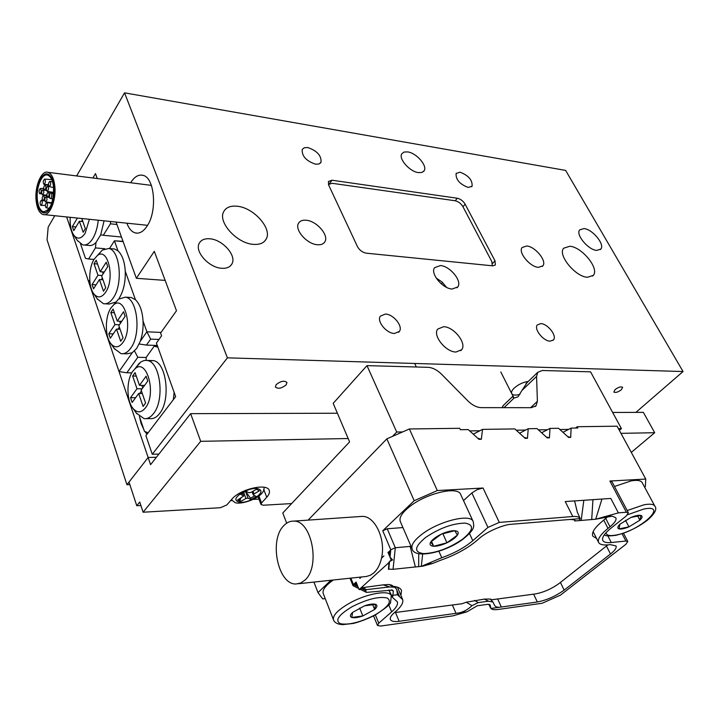 <?xml version="1.0" encoding="UTF-8"?>
<svg xmlns="http://www.w3.org/2000/svg" width="719" height="719" viewBox="0 0 719 719"><rect width="100%" height="100%" fill="white"/><g stroke="black" fill="none" stroke-linecap="round" stroke-linejoin="round"><path stroke-width="1.08" d="M596.617 250.401C588.088 249.853 575.371 234.376 579.685 229.864L584.026 228.561C592.6 229.271 605.137 244.586 600.796 249.125L596.617 250.401M221.695 268.277C209.067 267.738 194.561 251.722 199.154 243.462C200.978 239.939 204.555 238.384 209.867 238.798C222.593 239.607 236.767 255.542 232.003 263.774C230.215 267.082 226.782 268.582 221.695 268.277M237.243 206.245C230.484 205.562 225.946 207.414 223.636 211.79C217.686 222.198 236.911 243.408 253.259 244.343C259.649 244.837 263.963 243.067 266.21 239.032C272.411 228.669 253.753 207.638 237.243 206.245M569.87 246.249L563.651 248.217C557.396 254.778 575.29 276.779 587.414 277.282L593.292 275.386C599.628 268.78 582.075 247.075 569.87 246.249M307.795 147.548L304.299 147.719L302.205 149.453C301.746 156.077 306.195 160.984 315.551 164.193L318.966 164.004L321.016 162.323C321.555 155.735 317.151 150.81 307.795 147.548M460.079 172.201L456.116 173.405C455.63 179.489 459.657 184.172 468.204 187.443L472.068 186.257C472.617 180.208 468.617 175.517 460.079 172.201M540.805 323.631L537.372 324.898C533.579 328.844 543.267 341.219 550.152 341.157L553.468 339.925C557.297 335.962 547.707 323.676 540.805 323.631M385.411 314.05L380.333 316.153C376.45 321.177 386.463 333.49 394.47 333.481L399.387 331.432C403.332 326.408 393.455 314.158 385.411 314.05M443.614 326.705L437.718 329.086C432.398 335.351 445.762 352.184 456.008 352.022L461.661 349.731C467.071 343.457 453.914 326.75 443.614 326.705M407.754 151.916L404.087 152.033L401.813 153.758C398.281 158.656 409.641 171.616 418.368 172.605L421.918 172.461L424.129 170.798C427.706 165.909 416.517 153.048 407.754 151.916M306.321 220.257C302.51 219.879 299.913 220.895 298.502 223.303C294.341 229.747 306.932 244.118 317.322 244.73C320.989 245.035 323.505 244.056 324.88 241.764C329.14 235.338 316.782 221.066 306.321 220.257M526.748 245.988L522.111 247.516C517.869 252.252 529.885 266.929 538.396 267.342L542.863 265.85C547.15 261.105 535.296 246.554 526.748 245.988M126.85 223.178C128.926 228.669 131.766 231.922 135.37 232.947C139.504 233.846 143.396 231.581 147.044 226.161C157.488 211.386 154.711 177.548 143.009 175.346C138.578 174.286 134.48 176.694 130.723 182.59L130.624 182.752M452.17 289.029C442.571 288.741 429.971 273.4 434.573 267.711L440.396 265.554C450.04 266.021 462.452 281.237 457.778 286.935L452.17 289.029M621.387 389.725L622.609 387.307C620.946 386.373 618.421 387.146 615.042 389.635L613.837 392.035C615.491 392.978 618.007 392.206 621.387 389.725M286.189 384.827L286.944 382.463C284.257 380.315 280.653 381.061 276.123 384.683L275.386 387.011C278.055 389.168 281.659 388.44 286.189 384.827M528.267 381.438C523.037 382.202 518.327 384.44 514.13 388.161C511.892 390.39 511.101 392.206 511.739 393.626C512.872 395.288 515.604 395.54 519.963 394.354M92.913 177.988L95.492 173.603L97.272 178.546L93.955 178.123M683.05 371.534L227.411 357.837L124.54 92.841L565.637 170.412L683.05 371.534L635.902 412.382M116.065 222.063L136.358 278.298L154.288 251.335L176.488 310.743L160.58 333.068L161.586 335.827L156.409 343.062L175.661 396.609L145.921 435.642L152.266 454.246L227.411 357.837M152.266 454.246L158.908 454.075M76.645 175.939L124.54 92.841M492.848 265.85L495.364 264.969L494.996 260.808L465.148 204.214C463.171 200.996 460.564 199.001 457.338 198.246L331.989 180.217L328.403 181.494L328.655 185.035L357.424 246.536C359.5 250.23 362.466 252.45 366.313 253.187L492.848 265.85M136.358 278.298L165.145 280.401M436.145 278.001L442.005 281.965L446.58 287.366M441.286 283.861L442.536 282.459M328.448 184.558L332.034 183.282L455.145 200.754C458.38 201.5 460.987 203.486 462.955 206.713L491.868 261.698L492.272 265.787M50.267 198.363C48.793 198.66 49.827 191.64 51.049 193.105L51.049 193.105C52.532 192.8 51.507 199.828 50.276 198.363L50.267 198.363M47.616 197.195C46.528 194.948 46.771 193.195 48.362 191.946L48.389 191.955C49.485 194.193 49.234 195.945 47.652 197.213L47.616 197.195M49.189 186.598C48.092 184.334 48.353 182.581 49.944 181.332L49.971 181.341C51.058 183.597 50.815 185.358 49.216 186.607L49.189 186.598M47.077 191.326C45.989 189.115 46.232 187.362 47.805 186.077L47.849 186.086C48.946 188.297 48.703 190.05 47.121 191.344L47.077 191.326M43.913 184.352C42.825 182.258 43.05 180.514 44.596 179.103L44.677 179.13C45.764 181.224 45.54 182.968 43.994 184.388L43.913 184.352M44.443 190.193C43.356 188.063 43.589 186.311 45.135 184.945L45.216 184.972C46.304 187.084 46.07 188.836 44.524 190.22L44.443 190.193M39.752 193.735C38.673 191.748 38.889 190.005 40.39 188.513L40.516 188.549C41.594 190.526 41.387 192.27 39.887 193.77L39.752 193.735M42.358 194.885C41.271 192.809 41.495 191.065 43.023 189.645L43.122 189.672C44.21 191.739 43.985 193.483 42.457 194.912L42.358 194.885M40.803 205.373C39.725 203.324 39.94 201.581 41.459 200.143L41.576 200.188C42.655 202.219 42.439 203.962 40.929 205.409L40.803 205.373M42.888 200.718C41.801 198.615 42.026 196.862 43.562 195.478L43.652 195.514C44.74 197.608 44.515 199.352 42.978 200.745L42.888 200.718M46.043 207.755C44.955 205.526 45.198 203.783 46.771 202.515L46.825 202.533C47.912 204.753 47.67 206.497 46.097 207.773L46.043 207.755M45.513 201.886C44.425 199.693 44.659 197.95 46.232 196.647L46.286 196.664C47.373 198.848 47.139 200.601 45.576 201.913L45.513 201.886M36.876 199.801C37.685 207.135 39.779 211.449 43.176 212.743C49.072 214.963 55.489 199.927 54.033 186.904C53.215 179.669 51.148 175.4 47.84 174.088C41.819 171.778 35.465 186.904 36.876 199.801M54.833 186.302C53.934 178.42 51.687 173.755 48.083 172.335C41.504 169.801 34.575 186.311 36.112 200.376C36.993 208.384 39.284 213.094 42.987 214.505C49.413 216.913 56.415 200.52 54.833 186.302M37.334 199.46C38.098 206.389 40.084 210.469 43.284 211.692C50.186 210.757 53.61 202.614 53.557 187.264C52.784 180.424 50.824 176.38 47.697 175.148C42.008 172.964 36.004 187.264 37.334 199.46M53.961 186.967C53.143 179.795 51.094 175.562 47.814 174.268C41.846 171.976 35.555 186.967 36.948 199.747C37.748 207.018 39.833 211.287 43.194 212.572C49.036 214.765 55.39 199.873 53.961 186.967M139.63 417.191L141.068 423.428L143.89 429.692M66.651 216.949L148.141 457.473L156.418 457.248L148.141 457.473L126.939 484.723L47.05 239.813L48.191 227.105L54.761 215.718M129.842 484.597L126.939 484.723M145.04 431.616L146.919 434.33M70.183 217.318C69.833 224.903 71.01 230.808 73.706 235.032C77.382 239.679 81.202 239.059 85.193 233.19L89.381 219.304M98.269 220.221C97.469 227.626 95.618 233.774 92.715 238.636C89.605 243.516 86.28 245.601 82.748 244.882L77.319 240.461M84.447 245.035L88.509 245.395C91.025 245.952 93.515 244.99 95.969 242.501L100.705 234.834L104.075 220.823M80.546 243.903L85.471 258.355L88.59 258.993L95.456 247.911L104.74 248.729M88.59 258.993L94.027 259.433M116.936 224.481L110.411 223.816L110.636 221.497M121.457 237.009L103.302 235.284L110.411 223.816M103.302 235.284L100.705 234.834M95.969 242.501L95.456 247.911M77.409 218.064L72.358 226.566L73.751 230.655L79.387 221.218L83.188 232.273L85.336 228.714L81.813 218.522M82.865 221.569L79.387 221.218M75.98 226.925L72.358 226.566M82.352 220.077L81.535 221.434M132.808 371.283C126.373 379.731 126.355 400.24 132.79 408.158C136.943 413.119 141.158 413.021 145.427 407.889C156.985 393.697 146.523 356.858 134.696 369.126L132.808 371.283M135.648 367.894L140.933 361.864L144.186 360.48L146.955 360.426C160.256 361.217 165.127 399.737 153.498 413.605C150.613 417.335 147.476 419.015 144.106 418.647L136.403 413.164M148.905 361.01L152.976 360.596C166.323 361.378 171.221 399.764 159.546 413.587C156.652 417.308 153.507 418.979 150.118 418.611L146.083 418.638M139.468 385.357L146.101 376.217L147.781 381.025L141.122 390.147L145.589 403.062L143.099 406.415L138.668 393.518L132.143 402.451L130.525 397.688L137.014 388.736L132.647 376.028L135.073 372.631L139.468 385.357L144.573 385.42M146.002 360.336L146.317 357.19L154.208 346.136L157.892 347.196L174.106 392.295L173.36 399.629L148.087 432.802L144.474 431.391L139.387 416.481M154.208 346.136L157.56 346.261M142.299 393.545L138.668 393.518M135.603 397.715L130.525 397.688M139.621 393.527L141.436 391.037M142.11 388.79L137.014 388.736M142.757 387.909L141.886 385.384M136.268 376.091L132.647 376.028M105.576 292.318C115.355 278.55 107.859 246.347 97.245 255.676L94.162 259.208C88.491 267.783 88.23 286.486 93.677 293.622C97.514 298.394 101.487 297.954 105.576 292.318M98.683 254.104L102.332 250.086L108.677 248.459C120.028 249.915 123.3 283.987 113.287 297.864C110.232 302.357 106.942 304.299 103.428 303.697L97.299 298.906M122.895 342.541C133.419 328.583 124.72 294.448 113.557 304.973L110.96 307.93C104.974 316.459 104.803 335.917 110.663 343.385C114.636 348.248 118.716 347.969 122.895 342.541M114.77 303.544L118.482 299.176L125.367 297.145C137.545 298.358 141.454 334.272 130.759 348.158C127.766 352.328 124.54 354.152 121.062 353.649L114.276 348.553M129.294 297.396L131.289 297.513L135.46 299.76C139.837 304.047 142.371 311.129 143.054 321.025C143.378 328.313 142.461 335.045 140.295 341.237L136.718 348.364L132.233 352.741L126.984 353.829L122.958 353.712M112.631 248.81L114.528 248.981L117.988 250.832C122.185 254.769 124.603 261.545 125.25 271.171C125.582 282.082 123.56 291.096 119.165 298.223M108.785 333.733L114.941 324.566L110.807 312.549L113.108 309.08L117.269 321.114L123.551 311.767L125.142 316.306L118.833 325.635L123.048 337.849L120.693 341.282L116.496 329.095L110.313 338.236L108.785 333.733L113.243 333.913M103.473 291.222L99.456 279.556L93.524 288.849L92.059 284.535L97.973 275.233L94.018 263.729L96.22 260.215L100.202 271.719L106.223 262.237L107.742 266.578L101.694 276.051L105.729 287.726L103.473 291.222M143.054 321.025L146.901 331.81L150.666 339.125L146.442 345.084L157.272 345.471M140.295 341.237L146.901 331.81L161.038 332.421M123.12 241.611L114.411 240.802L109.531 248.531M123.021 241.332L114.411 240.802L117.988 250.832M158.989 339.449L150.666 339.125M139.171 344.006L146.442 345.084M89.749 279.889L88.59 281.713L119.03 371.57L132.233 352.741M125.25 271.171L135.46 299.76M131.793 372.873L126.841 372.775L137.814 357.271L146.281 357.514M115.75 302.106L109.279 304.038L105.244 303.804M137.814 357.271L134.516 350.971M126.841 372.775L119.03 371.57M102.997 279.808L99.456 279.556M96.103 284.814L92.059 284.535M101.28 279.682L102.368 277.983M102.026 275.53L97.973 275.233M103.177 273.723L102.547 271.899M97.532 264.017L94.018 263.729M104.264 272.025L100.202 271.719M119.417 324.781L114.941 324.566M120.379 323.352L119.642 321.231M114.375 312.747L110.807 312.549M121.745 321.33L117.269 321.114M120.082 329.248L116.496 329.095M117.979 329.158L119.354 327.136M252.989 491.23L253.996 493.899L259.379 490.843L256.404 489.288L251.012 492.362L248.909 492.749L245.88 491.194L240.47 494.277L243.516 495.813L242.51 493.117M253.996 493.899L253.223 494.843L256.368 496.559L251.03 499.588L248.037 498.087L245.952 498.474L243.696 492.434M242.6 493.063L243.705 496.02L237.558 500.02L240.595 501.52L245.952 498.474M254.823 495.768L250.509 498.213L251.03 499.588M250.509 498.213L245.574 491.365M240.856 498.141L240.083 500.136L240.595 501.52M240.083 500.136L238.618 499.408M381.51 558.178L383.937 555.913L381.51 558.178C386.022 539.457 375.057 516.053 362.376 516.377L359.842 516.548M283.978 525.481C286.89 522.461 290.125 521.005 293.694 521.113C311.651 520.161 320.773 566.446 304.982 580.062L300.785 582.983L296.228 583.981C277.911 585.248 268.681 539.771 283.978 525.481M381.492 558.232C380.072 564.523 377.574 569.367 374.006 572.746L370.366 575.272L366.42 576.458L298.502 583.729M356.516 583.109L354.188 583.846L356.094 582.075L357.631 585.859L354.188 583.846M389.959 550.997L387.963 552.372L389.599 556.218L389.68 554.996M361.414 576.944L359.86 578.4M359.815 578.4L361.369 576.953M606.494 546.152L610.512 553.998C614.97 550.457 616.803 547.761 616.003 545.91L610.341 544.625L608.373 544.831C603.115 545.344 599.88 544.589 598.666 542.539C597.246 539.376 600.356 534.657 607.995 528.384L603.744 520.134M398.218 587.468L397.895 588.223M387.963 552.372L389.653 552.21M622.052 533.633L625.898 541.039L611.285 542.53C606.719 542.971 603.915 542.306 602.855 540.535C601.596 537.749 604.328 533.606 611.051 528.106L626.303 515.945L628.352 512.764L626.357 512.243L609.91 481.029L645.752 479.052L645.356 486.601L644.628 487.185M618.376 512.881L595.683 519.217L601.947 499.049L610.808 498.438L618.376 512.881L626.357 512.243M604.266 516.646L612.121 516.152L615.806 517.743C616.74 519.846 614.808 522.857 610.009 526.775L607.995 528.384M610.512 553.998L564.154 590.101C555.589 596.24 546.656 600.203 537.336 601.983L501.332 607.007L497.656 598.972M452.368 605.03L456.017 613.343C461.751 612.894 467.071 610.332 471.988 605.659L466.254 602.234L484.336 599.098L488.561 601.21L492.928 601.974L494.429 605.056C495.346 607.007 497.647 607.663 501.332 607.007L490.879 608.472C492.084 609.649 494.564 609.973 498.303 609.442L542.108 603.268L560.461 595.134L625.854 544.319L627.795 541.47L625.898 541.039M394.425 612.624L461.895 603.753L466.254 602.234M471.988 605.659L478.279 602.585L474.513 600.401M488.561 601.21L478.279 602.585M484.336 599.098L490.295 599.035L491.859 599.745L535.322 593.939C543.672 592.384 551.671 588.843 559.328 583.307L607.888 544.876M492.713 601.767L490.295 599.035M389.168 562.384L361.046 587.854L383.083 584.862L389.644 586.938L366.411 589.643L365.594 590.587L366.393 592.384L392.511 590.065L393.392 591.288L392.52 597.444L397.373 601.848C398.101 604.526 396.205 607.87 391.657 611.869L378.742 623.193L377.448 625.422L380.585 626.06L453.006 615.841L466.982 611.806L477.29 605.749L487.77 604.32L490.151 605.03L489.747 604.553M396.807 590.083L399.602 596.734L397.481 594.874L396.717 589.409L394.857 587.405L391.621 585.122L388.898 584.502L394.416 587.216L389.644 586.938M388.898 584.502L383.083 584.862M395.369 586.65L396.007 588.187M399.602 596.734L402.64 599.547C403.575 602.594 401.337 606.512 395.935 611.303L394.201 612.822C391.172 615.446 389.878 617.657 390.318 619.454L390.309 619.427M466.982 611.806L399.144 621.288C394.273 621.989 391.325 621.378 390.318 619.454M358.718 588.546L353.236 585.814L353.451 584.538L358.017 586.812L359.149 589.607L360.435 589.4M365.594 590.587L360.722 588.16L359.149 589.607M388.727 569.376L389.545 561.557L392.601 559.894L390.004 557.189L390.785 549.747L395.315 547.743L410.163 546.395L415.375 566.958L393.05 569.304L388.7 569.151M390.004 557.189L391.208 560.029L389.545 561.557M402.919 527.557L387.235 528.78L382.733 530.766L414.198 500.712L386.84 438.86L308.136 520.116M313.924 582.066L318.005 592.6L330.956 580.233M595.629 519.226L612.121 516.152M422.691 566.212L432.739 563.417L441.044 560.092C455.54 554.96 467.575 548.363 477.137 540.311L479.133 538.567C485.828 532.204 503.264 524.511 511.569 524.25L569.16 519.531C572.827 519.442 574.849 519.837 575.227 520.7L574.697 520.969M325.213 598.594L322.687 598.891L318.005 592.6M490.879 608.472L490.151 605.03M595.683 519.217L579.325 520.592L580.134 518.462C579.137 516.871 576.683 516.224 572.782 516.53L499.301 522.407L487.967 527.404L472.796 540.706C464.591 547.626 454.246 553.297 441.763 557.728L421.289 566.356L422.673 554.088M360.722 588.16L360.534 589.445M386.84 438.86L409.372 428.973L459.702 428.299L460.367 429.701L468.231 429.585L478.962 439.336L481.344 439.291L482.539 429.378L473.3 434.186M409.372 428.973L437.305 490.547L414.198 500.712M463.512 500.604L471.853 492.946L487.967 527.404M437.305 490.547L483.042 488.021L477.2 489.612L471.853 492.946M628.361 512.764L611.932 481.631L609.91 481.029M645.752 479.052L617.091 426.187L577.159 426.727L577.833 428.012L571.12 428.111L562.959 432.317M575.694 428.039L577.159 426.727M571.12 428.111L570.688 437.386L568.594 437.431L558.528 428.29L550.008 428.407L549.415 437.844L547.249 437.889L537.03 428.596L528.231 428.722L527.449 438.311L525.212 438.356L514.831 428.919L482.539 429.378M528.231 428.722L519.567 433.215M550.008 428.407L541.605 432.757M581.159 520.475L583.837 500.289L592.95 499.66L591.701 519.594M592.95 499.66L601.947 499.049M393.392 591.288L391.406 589.85M572.782 516.53L565.233 501.556L583.837 500.289M410.163 546.395L411.043 546.314M441.763 557.728L438.887 551.23M574.598 500.918L577.321 512.198L580.134 518.462M477.776 438.266L481.344 439.291M524.169 437.404L527.449 438.311M546.26 436.99L549.415 437.844M567.659 436.586L570.688 437.386M421.289 566.356L418.665 566.644L418.719 553.648M418.665 566.644L415.375 566.958M596.626 538.54L592.842 536.194C591.306 532.779 594.559 527.728 602.612 521.05L606.953 517.347M393.122 586.362C397.823 586.776 400.627 588.169 401.526 590.524L400.914 595.422M392.601 559.894L391.208 560.029M530.613 407.682L537.39 401.301L536.572 376.405L521.886 390.525L527.117 382.544M521.886 390.525L518.013 396.843L514.067 398.029L504.046 407.664M286.71 523.162L282.783 512.998L349.596 441.879L333.185 403.35L366.987 365.629L427.994 367.319C432.613 367.625 437.116 369.908 441.502 374.186L467.907 400.932C472.338 405.228 476.778 407.466 481.236 407.646L531.404 407.682L536.041 405.795L535.233 406.55M525.931 383.685L537.776 372.28L542.333 370.492L590.569 371.831L621.423 428.587L618.412 428.641M619.356 430.375L621.423 428.587M568.612 429.396L559.903 429.531M547.474 429.719L538.414 429.863M525.661 430.052L516.242 430.196M479.897 430.753L469.696 430.915M402.613 431.939L396.708 432.029L366.987 365.629M392.475 436.388L396.708 432.029M501.952 407.655L503.704 405.103M537.776 372.28L536.572 376.405M537.39 401.301L536.041 405.795M513.024 396.169L512.584 396.96L514.067 398.029M258.921 496.038L261.545 502.967L266.74 497.269C268.987 494.78 269.832 492.578 269.301 490.682C267.926 482.746 240.209 488.884 231.913 499.139L226.791 504.945L220.445 507.722L143.099 512.225L200.691 441.322L348.167 438.527M143.099 512.225L139.747 502.024L136.763 505.736L129.016 482.054L148.141 457.473L150.577 464.681L190.643 413.659L337.4 413.236M612.651 412.454L643.37 412.364L654.703 432.712L631.291 452.386M620.973 433.35L654.703 432.712M261.545 502.967L260.97 504.432L263.19 505.232L291.635 503.579M190.643 413.659L200.691 441.322M136.763 505.736L140.888 505.511M230.592 500.631L232.192 500.541M253.618 499.381L258.948 499.094M642.193 482.692L642.076 482.467C640.71 480.409 637.079 479.879 631.183 480.876L614.484 486.475M628.945 526.856L639.883 520.197C642.4 517.734 642.768 516.152 640.997 515.451C638.93 514.921 635.587 515.586 630.985 517.437L619.922 524.205C617.459 526.676 617.154 528.231 618.996 528.887C621.117 529.364 624.434 528.69 628.945 526.856L639.883 520.197L640.997 515.451L630.985 517.437L619.922 524.205L618.996 528.887L628.945 526.856L625.494 520.286M637.537 515.766L639.883 520.197M462.757 539.367C444.369 553.028 413.955 559.112 412.095 548.741C410.953 545.047 414.225 540.23 421.909 534.298C438.923 521.032 470.864 513.276 473.192 521.545L460.672 494.474C458.156 485.837 426.43 493.18 409.731 506.562C402.191 512.557 399.027 517.482 400.24 521.356L400.357 521.635M430.744 542C429.288 544.58 430.268 546 433.683 546.251C437.35 546.314 441.772 545.155 446.948 542.791C452.053 540.329 455.558 537.758 457.446 535.08C459.01 532.491 458.111 531.035 454.759 530.712C451.101 530.595 446.625 531.745 441.313 534.163C436.091 536.698 432.568 539.313 430.744 542L433.683 546.251L446.948 542.791L457.446 535.08L454.759 530.712L441.313 534.163L430.744 542M431.481 541.281L433.683 546.251M442.814 533.57L446.948 542.791M333.319 579.981C325.734 585.338 322.346 589.778 323.146 593.301L323.325 593.741M374.653 609.46C377.313 606.953 377.646 605.254 375.642 604.355C373.305 603.627 369.62 604.113 364.587 605.802L352.589 612.408C349.973 614.934 349.713 616.614 351.816 617.459C354.224 618.124 357.891 617.621 362.834 615.949L374.653 609.46L375.642 604.355L364.587 605.802L352.589 612.408L351.816 617.459L362.834 615.949L374.653 609.46L372.595 604.409M359.644 608.031L362.834 615.949M329.437 183.597L331.989 180.217M455.199 200.754L457.338 198.246M492.542 263.478L494.996 260.808M462.973 206.73L465.148 204.214M259.244 489.297C267.279 493 244.999 505.628 237.737 501.529C229.28 497.988 252.099 484.974 259.244 489.297M245.538 491.392L248.037 498.087M355.429 583.235L356.921 584.107M389.995 550.484L389.599 556.218M605.731 518.498L610.009 526.775M533.642 594.164L537.336 601.983M560.434 582.435L564.154 590.101M361.046 587.854L365.603 590.524M362.295 587.243L366.411 589.643M395.531 612.579L399.144 621.288M389.204 561.881L388.682 569.367M390.785 549.747L382.733 530.766M350.845 578.085L353.451 584.538M607.861 535.88L611.285 542.53M580.215 518.624L569.16 519.531M392.466 595.359L397.436 594.748M393.05 569.304L395.315 547.743L387.235 528.78M432.739 563.417L427.733 563.939M378.742 623.193L375.372 614.907M391.657 611.869L388.745 604.832M483.042 488.021L499.301 522.407M469.48 533.48L472.796 540.706M263.747 489.423L266.74 497.269M627.184 510.535L643.999 504.792C649.913 503.704 653.526 504.136 654.829 506.086C657.337 508.989 654.829 513.734 647.316 520.304C637.582 527.566 627.13 532.563 615.967 535.296M606.081 532.653C606.324 535.484 609.811 536.257 616.525 534.963C640.377 530.64 669.407 503.749 643.784 509.043L627.597 514.741M425.522 537.533C414.306 546.916 413.695 552.273 423.698 553.612C435.984 553.109 448.809 548.399 462.173 539.484C473.551 530.343 474.522 524.888 465.076 523.099C452.628 523.36 439.444 528.168 425.522 537.533M333.571 620.039L333.427 619.652C332.744 615.275 338.065 609.82 349.371 603.277C366.69 593.445 389.896 589.49 391.298 595.844L390.606 602.127C391.1 603.69 386.031 607.941 375.39 614.889M374.994 614.925C388.224 607.079 392.286 601.435 387.19 598.001C378.895 596.195 367.166 599.116 351.977 606.773C338.487 614.952 334.632 620.605 340.429 623.724C348.985 625.197 360.507 622.259 374.994 614.925M457.778 286.935L456.987 287.798M137.5 233.154L135.37 232.947M542.297 266.443L542.863 265.85M323.883 243.031L324.88 241.764M423.518 171.553L424.129 170.798M460.744 350.683L461.661 349.731M398.605 332.313L399.387 331.432M552.965 340.411L553.468 339.925M471.655 186.751L472.068 186.257M320.431 163.114L321.016 162.323M592.555 276.114L593.292 275.386M264.511 241.323L266.21 239.032M232.003 263.774L230.556 265.751M600.796 249.125L600.302 249.619M51.049 193.105L53.601 193.815M50.429 198.408L52.873 199.082M48.362 191.946L53.655 192.98M47.814 197.24L49.683 197.599M49.944 181.332L52.577 181.907M49.368 186.643L53.583 187.551M47.805 186.077L48.793 186.239M47.292 191.371L53.682 192.44M44.596 179.103L51.759 179.615M44.174 184.397L48.38 184.675M45.135 184.945L48.443 185.241M44.695 190.229L46.429 190.382M40.39 188.513L43.652 188.396M40.084 193.77L41.657 193.708M43.023 189.645L43.967 189.681M42.646 194.921L46.807 195.074M41.459 200.143L42.394 200.152M41.127 205.409L45.243 205.418M43.562 195.478L46.852 195.685M43.167 200.754L44.848 200.862M46.771 202.515L51.705 203.342M46.268 207.8L49.305 208.312M46.232 196.647L47.193 196.781M45.746 201.94L51.894 202.785M43.176 212.743L44.452 212.878M48.083 172.335L151.376 185.367M44.389 214.648L147.575 225.317M43.284 211.692L44.497 211.817M47.814 174.268L48.497 174.349M44.461 212.707L45.144 212.779M73.706 235.032L77.643 240.937M132.79 408.158L136.907 413.856M146.955 360.426L152.976 360.596M134.696 369.126L139.387 363.068M97.245 255.676L102.332 250.086M113.557 304.973L118.482 299.176M125.367 297.145L131.289 297.513M108.677 248.459L114.528 248.981M110.663 343.385L114.698 349.155M93.677 293.622L97.667 299.455M234.205 501.835C237.108 506.437 265.608 498.096 264.026 487.257M233.891 501.682L231.383 499.732M252.063 491.76L253.223 494.843M362.376 516.377L293.694 521.113M389.752 550.826L389.428 555.463M593.121 531.647L598.666 542.539M397.454 587.18L402.649 599.547M388.961 562.222L388.476 569.259M490.511 607.843L488.848 604.284M579.325 520.583L575.191 520.924M366.232 592.294L360.489 589.427M349.973 578.184L352.93 585.527M623.463 533.156L627.795 541.47M373.565 615.868L377.448 625.422M392.439 590.047L392.763 590.829M392.52 597.444L388.925 590.002M422.43 566.23L421.424 566.329M502.932 405.84L512.584 396.546M260.97 504.432L258.04 496.712M654.829 506.086L642.076 482.467M604.355 534.738C605.11 536.023 608.903 536.221 615.743 535.34M412.095 548.741L400.24 521.356M462.946 539.232C476.077 528.546 473.758 526.227 473.192 521.545M391.181 595.557L388.871 590.011M375.3 614.943C367.319 619.248 356.184 622.942 353.101 623.463L342.577 624.64C337.445 624.29 334.398 622.618 333.427 619.652L323.146 593.301M500.801 371.948L513.932 397.967M414.665 363.463L416.328 366.996"/></g></svg>
